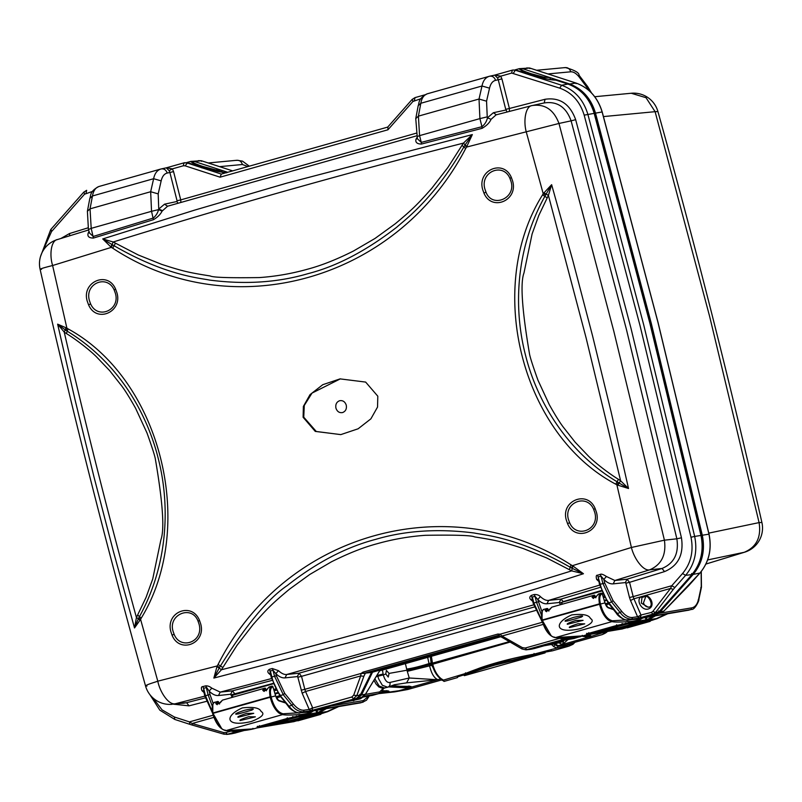 <?xml version="1.0" encoding="UTF-8"?>
<svg xmlns="http://www.w3.org/2000/svg" width="802" height="802" viewBox="0 0 802 802"><rect width="100%" height="100%" fill="white"/><g stroke="black" fill="none" stroke-linecap="round" stroke-linejoin="round"><path stroke-width="1.2" d="M744.657 552.187L705.91 564.057L744.236 552.287L707.635 559.936M603.485 116.581L655.104 111.678L709.64 316.459L759.083 522.603L761.9 522.453A25.233 25.233 0 0 1 744.737 552.157L744.236 552.287C756.446 547.144 761.399 537.25 759.083 522.603L708.798 533.119M331.056 705.971L363.396 700.567L368.76 696.056M365.391 694.392L379.707 691.895L383.155 688.417M659.424 613.269L691.755 607.856C695.144 607.184 697.439 604.197 698.642 598.883L701.269 586.613L701.128 571.666M311.246 711.143L312.73 710.722M360.619 702.843L311.848 711.143M363.396 700.567L362.554 702.251L366.524 700.186L369.321 695.956M315.517 710.101L361.592 697.349L315.417 710.131L362.554 702.251L311.777 711.163M622.593 628.878L585.059 635.274M624.738 628.207L625.941 627.886M641.089 618.021L639.625 618.432M688.978 610.132L640.217 618.442M691.755 607.856L690.913 609.55L691.595 609.4C694.883 610.021 699.575 599.826 698.833 599.505L701.449 587.244L701.269 571.485M648.958 615.695L647.936 616.568L643.775 617.43L690.913 609.55L640.106 618.462M761.89 522.463C730.622 384.589 695.966 247.628 657.931 111.578L655.104 111.678L646.031 97.694L631.234 93.253L594.723 96.721M631.234 93.253A25.233 25.233 0 0 1 657.931 111.578L657.931 111.608M294.234 721.579L256.7 727.985M296.299 720.948L297.442 720.647A0.702 0.702 0 0 0 298.063 720.777L297.853 720.537M519.325 68.681L522.744 68.751L569.029 83.769C582.122 88.511 590.934 98.235 595.455 112.952L651.294 323.396L702.291 535.205C705.329 550.342 702.291 563.415 693.179 574.422L660.166 611.826L657.429 613.57L643.876 617.4L661.149 612.778L647.936 616.568M589.771 91.227L579.415 77.303C576.448 73.513 573.56 71.679 570.753 71.799L547.936 73.944M319.657 709.189L361.602 697.349L365.451 694.221L379.617 670.843L500.618 636.768L386.263 669.018L386.414 668.287M379.617 670.843L500.057 636.407M242.675 730.662L231.176 733.87M247.628 166.445L242.384 164.51C241.312 161.282 239.267 159.919 236.269 160.42M234.856 733.088L244.129 730.512L231.507 733.66M657.038 613.43L661.139 612.778L663.926 611.064L660.166 611.826L658.612 610.923L658.993 611.956L692.016 574.543L658.833 612.036L656.096 613.781L642.452 617.63L631.745 619.144C627.114 619.014 623.274 616.838 620.237 612.618L611.645 602.011L602.903 583.515L599.706 584.498L600.237 584.267L597.58 575.204C596.167 575.034 595.876 576.458 596.688 579.485L598.733 581.33M663.926 611.064L699.925 573.039C708.958 562.132 711.965 549.18 708.958 534.182L657.961 322.394L602.122 111.959C597.64 97.373 588.909 87.739 575.936 83.047L576.117 83.659L575.936 83.047L529.661 68.02L529.831 68.641L529.661 68.02L526.643 67.959M190.966 161.392L201.352 160.731L232.47 170.826M191.187 161.382L194.385 161.453L227.618 172.24M519.516 68.651L529.721 68.03L575.996 83.047C588.999 87.759 597.731 97.393 602.202 111.959L658.031 322.384L709.038 534.182C712.046 549.149 709.028 562.092 699.996 572.999L688.738 585.62L663.966 611.044L661.149 612.778M201.873 167.889L202.836 166.445L215.507 169.844L221.673 170.315L222.084 172.33M525.681 73.172L518.894 68.792L520.448 69.122C521.541 70.185 525.12 71.719 531.205 73.744L543.866 77.132L550.032 77.614L550.443 79.619M530.102 649.349L572.026 637.68M372.519 672.216L361.572 694.973L365.451 694.221M357.492 698.001L361.572 694.973L359.817 694.352L360.238 695.184L371.526 672.487L499.877 636.287L371.526 672.487L365.401 673.139L363.847 676.307L360.679 675.926L361.09 673.439L363.847 673.379L498.734 635.294L500.127 634.182L502.002 636.026L501.811 637.349M519.014 68.741L519.526 68.651M522.092 68.862L529.661 68.02M202.836 166.445C196.761 164.42 193.172 162.886 192.089 161.824L201.292 160.731L232.45 170.836M534.413 648.517L573.47 637.53L531.054 649.089M197.322 165.884L190.535 161.493L193.723 161.563M190.655 161.453L191.167 161.352M349.642 700.727L360.288 698.853L362.905 697.088M353.311 700.778L353.933 700.637M363.767 696.216L379.256 693.499L381.511 692.126L383.567 688.377M372.278 695.424L379.196 693.509M555.465 643.745L544.448 645.72M564.428 640.197L561.42 642.041L562.262 640.347M570.132 638.472L581.931 636.106M573.801 638.532L574.422 638.392M555.636 80.09L567.696 83.979C580.788 88.721 589.6 98.445 594.122 113.162L649.961 323.607L700.968 535.415C703.996 550.553 700.958 563.626 691.855 574.623L691.625 573.51L693.179 574.422L699.925 573.039M230.354 731.294L225.683 732.617L227.367 734.261L224.019 734.201L192.42 725.128L192.159 723.504L213.913 717.359M224.159 734.201L223.748 732.587L192.159 723.504L189.442 721.9L189.904 724.356L174.806 719.454L174.345 716.998L189.442 721.9L213.152 715.204M215.928 721.76L220.38 727.765M239.176 730.933L227.367 734.261L224.019 734.201M206.445 701.369L189.021 705.85L173.402 704.186M60.852 238.505L69.513 233.542L88.07 227.828M92.471 191.427L84.541 194.204L51.518 231.608L42.406 251.918M152.961 697.93L162.034 709.85L174.345 716.998M227.367 734.261L241.803 730.742L230.515 733.94M166.355 167.819L172.38 168.861L183.307 165.783L183.919 162.866L166.355 167.819L183.838 162.886M189.021 705.85L186.615 702.692L183.618 703.214M204.841 696.126L175.247 703.775L186.615 702.692L205.312 697.88M226.465 734.432L229.843 734.081M271.537 678.562L220.229 692.116L211.798 688.146C209.753 686.462 207.678 685.71 205.563 685.88L202.876 686.572C201.272 686.632 200.961 688.006 201.974 690.682L203.507 690.873M201.974 690.682L203.909 692.437M212.249 711.625L205.492 695.715L208.159 694.963L206.294 687.605L203.608 688.286L202.876 686.572M180.871 202.284L180.721 199.898L416.048 133.242M420.829 98.726L412.9 101.503L387.937 129.784L220.079 177.182L221.312 174.074L186.966 162.926L183.879 162.876M169.122 170.646L169.894 172.48L173.563 171.598L172.38 168.861L169.122 170.646L166.305 167.839M417 137.443L415.927 139.478C415.336 142.455 417.15 143.979 421.391 144.059L482.072 128.34C486.583 125.734 489.581 122.746 491.045 119.348L496.107 114.846L532.087 105.563C525.581 106.185 523.235 120.721 526.232 131.809L466.513 147.097L472.338 134.586L286.895 183.117L194.635 210.124L102.736 238.936L111.308 247.377L52.611 265.522L66.897 328.158L57.634 324.158L75.238 400.569L93.924 476.699L113.683 552.508L134.515 627.966L140.581 619.344L138.786 617.881L139.468 616.578C169.683 561.781 169.362 501.521 158.295 458.704C148.811 420.007 122.967 365.201 67.258 331.216L66.055 330.444L66.897 328.158L68.01 328.85C160.691 379.206 197.543 526.052 141.222 618.162L140.581 619.344L157.793 681.189C159.989 692.407 168.811 705.189 175.247 703.775L183.638 703.214M212.269 706.121L208.159 694.963L210.004 694.522L213.222 703.685M387.877 127.047L221.262 174.094L387.917 127.037L387.937 129.784M555.846 80.14C549.982 79.999 540.889 78.015 528.568 74.155L516.017 70.085L512.608 70.075L494.714 75.117L500.739 76.16L511.676 73.072L512.288 70.155L494.734 75.107M98.877 186.515L98.846 186.525C89.243 191.518 91.097 195.919 89.824 198.425L87.388 211.297L90.035 208.851L91.197 228.349L89.052 229.272M99.237 186.435C95.649 187.478 93.393 190.665 92.471 195.969L89.824 198.425M89.002 231.608L88.2 233.081C87.167 236.359 88.912 238.014 93.433 238.064L153.423 219.708C157.573 217.272 160.45 214.415 162.074 211.147L167.588 206.224L164.51 204.189L176.891 201.502L177.964 203.137M89.212 232.41L88.2 233.081M416.609 135.859L167.207 206.325M41.544 269.332C36.972 269.342 50.476 266.063 52.611 265.522C49.203 254.565 51.148 240.079 57.764 239.477M88.591 229.984L57.263 239.608A25.233 25.233 0 0 0 40.1 269.302L40.1 269.302C71.799 409.12 106.947 548.017 145.543 685.971M216.971 666.602L213.863 678.071L219.177 668.056L221.432 669.75C338.955 639.876 455.706 606.913 571.666 570.874L572.277 568.367L570.172 567.214C517.44 536.869 482.573 534.944 474.273 533.009C438.263 528.438 405.391 530.563 375.657 539.365C345.923 547.175 316.419 562.603 287.136 585.64C268.239 598.342 246.003 625.109 220.44 665.951L218.064 664.487L217.222 665.951L219.517 667.525L219.177 668.056L216.971 666.602L217.222 665.951L157.793 681.189C155.939 681.971 142.225 685.79 146.997 686.061M533.591 604.868L286.735 674.492C284.279 674.783 281.532 673.51 278.484 670.673L272.259 668.527L269.582 669.229C267.597 670.392 267.297 671.745 268.67 673.279L270.625 675.013M572.979 566.092L572.277 568.367L583.455 573.731L571.666 570.874L546.613 557.911L523.125 548.488C501.511 541.46 495.395 540.197 474.614 536.909C471.696 535.375 455.295 534.844 425.431 535.305C409.1 536.438 393.01 539.245 377.161 543.716C363.406 547.365 348.138 553.42 331.356 561.861L309.843 574.422L289.492 589.169C273.151 602.833 267.998 607.645 252.911 624.778L237.011 645.319L221.432 669.75L213.863 678.071L399.847 629.46L537.791 588.327L583.455 573.731L572.438 565.671L631.415 547.475C634.031 558.553 643.294 571.285 649.58 569.861L614.863 580.488L606.412 576.498C603.264 574.422 601.209 573.721 600.227 574.392L597.58 575.204M599.685 585.099L548.658 600.397C546.172 600.698 543.405 599.425 540.368 596.578C538.924 595.074 536.869 594.392 534.192 594.533L531.536 595.325C529.571 596.588 529.26 597.981 530.623 599.485L532.658 601.279M600.227 574.392L601.019 576.087L598.372 576.909L598.472 579.796M205.563 685.88L209.132 691.103L210.004 694.522M638.592 618.683L656.176 613.761M571.144 637.76L530.032 649.369L526.012 649.861L521.992 648.968L522.343 647.605L502.002 636.026L543.255 624.377M359.817 694.352L360.238 695.184L356.549 698.352L310.524 711.344L300.008 712.788L310.524 711.344L356.629 698.331M225.703 172.801L200.49 166.956M509.35 111.408L509.41 108.481L545.039 99.288C559.716 97.102 569.921 103.899 575.656 119.668L630.933 328.058L681.459 537.801C683.916 554.533 678.281 565.801 664.547 571.595L629.56 582.332L627.044 579.204L662.011 568.478L649.58 569.861C661.47 564.768 666.412 554.874 664.417 540.177L631.415 547.475L616.888 484.869L615.766 484.187C521.701 434.504 484.328 287.758 542.553 194.876L543.205 193.693L545.54 195.076L544.849 196.38C512.819 254.094 515.014 315.056 525.47 354.995C535.636 396.158 563.225 449.371 617.049 481.741L618.272 482.503L616.888 484.869L628.517 488.498L611.154 412.058L592.568 335.908L572.708 260.119L551.636 184.691L543.205 193.693L526.232 131.809L558.974 123.458L613.801 331.196L664.417 540.177L676.858 538.804C679.033 553.49 674.081 563.385 662.011 568.478L664.547 571.595M625.38 582.583L613.199 583.866L614.863 580.488L627.044 579.204L625.38 582.583L625.871 583.204L629.56 582.332L633.179 596.618L671.775 585.721L674.853 587.535L673.309 589.4L670.522 588.447L671.775 585.721L682.542 573.52C690.973 563.335 693.79 551.235 690.983 537.23L639.996 325.502L584.177 115.147C579.986 101.523 571.836 92.521 559.726 88.14L511.676 73.072M681.459 537.801L676.858 538.804L626.352 329.151L571.104 120.841L575.656 119.668M544.949 102.776L532.087 105.563C544.789 103.679 553.751 109.643 558.974 123.458L571.104 120.841C566.082 106.997 557.119 101.032 544.217 102.947L545.039 99.288M497.481 77.944L498.253 79.769L501.922 78.897L500.739 76.16L497.481 77.944L494.674 75.137M173.563 171.598L180.721 199.898L177.052 200.771L176.891 201.502M161.162 180.871L153.633 178.706C154.726 173.342 157.212 170.104 161.082 168.971C163.999 168.49 166.044 169.854 167.197 173.062C164.25 173.783 162.245 176.39 161.162 180.871L158.195 193.894L158.746 209.051L164.51 204.189M161.332 168.911L166.455 167.798M87.398 211.287L88.421 229.302L89.333 232.901L93.253 236.44L153.252 218.054C155.899 215.878 157.673 213.061 158.565 209.613L151.538 211.307L150.666 191.728L90.035 208.851L92.471 195.969L153.633 178.706L150.666 191.728L158.195 193.894M303.116 417.281L303.377 406.424L310.013 394.654L322.775 384.699L340.068 378.885L365.652 382.083L377.802 396.198L377.541 407.065L370.895 418.834L358.123 428.789L340.83 434.604L315.266 431.406L303.116 417.281L303.757 417.19L316.279 431.486L340.75 434.614M199.498 620.397L200.67 623.816C206.445 643.475 179.588 654.171 172.079 635.194L170.906 631.755C165.222 612.006 192.009 601.48 199.498 620.397L198.084 621.259L199.107 624.277C203.878 642.101 180.37 650.472 174.094 634.222L173.172 631.615C167.488 614.633 191.909 604.297 198.084 621.259M115.568 289.041L116.851 292.57C123.017 311.747 96.611 323.657 88.601 304.91L87.308 301.372C81.112 282.174 107.638 270.314 115.568 289.041L114.185 290.003L115.308 293.081C120.731 309.893 97.804 320.209 90.586 303.868L89.363 300.399C84.511 283.387 107.247 274.013 114.185 290.003M595.144 508.558L596.387 512.107C602.302 531.415 575.385 542.593 567.585 523.666L566.342 520.107C560.397 500.779 587.445 489.661 595.144 508.558L593.711 509.46L594.803 512.578C599.756 529.942 576.197 538.984 569.6 522.663L568.608 519.957C562.894 502.924 586.723 492.759 593.711 509.46M511.345 177.473L512.568 180.871C518.623 200.4 491.736 211.918 483.957 193.122L482.734 189.713C476.779 170.084 503.596 158.736 511.345 177.473L509.932 178.405L510.994 181.372C516.448 198.325 492.137 208.62 485.962 192.109L484.799 188.741C480.087 171.728 503.145 162.144 509.932 178.405M464.779 145.433L466.513 147.097L465.661 148.56C396.759 280.72 232.199 326.835 112.731 248.209L111.308 247.377L112.571 244.871L114.115 245.743C165.583 275.698 200.169 278.053 209.492 280.068C245.001 284.69 277.863 282.545 308.068 273.632C336.639 266.344 366.193 250.876 396.709 227.237C405.561 219.347 434.173 198.385 463.847 147.007L465.12 144.901L463.426 143.117L447.837 167.558L431.937 188.089C416.86 205.222 411.697 210.034 395.356 223.698L375.005 238.455L353.492 251.006C336.7 259.457 321.432 265.502 307.687 269.161C291.838 273.622 275.748 276.429 259.417 277.572C229.382 278.013 212.991 277.482 210.234 275.968C189.442 272.67 183.347 271.417 161.723 264.379L138.235 254.966L113.192 241.993L112.029 244.58L112.571 244.871M218.064 664.487C284.78 532.358 449.471 486.754 570.994 564.839L572.438 565.671L571.726 568.087M269.592 669.239L271.176 677.209M272.259 668.527L273.031 670.282L270.354 670.983L271.868 676.978L271.347 677.209L271.868 676.978C273.803 684.377 276.68 690.552 280.51 695.494L283.286 694.712L274.535 676.226L271.868 676.978M535.515 610.502L301.532 676.337L299.076 673.189L534.242 607.014M531.546 595.335L532.388 599.796M534.192 594.533L535.004 596.267L532.348 597.069L533.851 603.014L542.182 621.139M601.41 590.513L563.275 601.6L560.969 599.104L600.327 587.315M273.111 683.384L234.836 693.83L232.43 690.843L272.078 680.397M232.189 697.389L230.685 694.241L218.485 695.514C215.487 695.775 212.37 694.311 209.132 691.103L211.798 688.146M642.452 617.63L628.367 620.086L638.753 618.673A1.403 1.403 0 0 0 638.923 618.633M560.508 604.698L559.285 602.482L546.974 603.776C544.027 604.046 540.969 602.623 537.781 599.525L535.004 596.267L536.518 602.262L541.39 614.873M540.368 596.578L537.781 599.525L541.992 611.846M297.341 676.587L285.011 677.88L286.735 674.492L299.076 673.189L297.341 676.587L297.843 677.209L301.532 676.337L304.82 689.329L361.09 673.439L362.985 672.136L497.872 634.051L498.934 635.435L365.401 673.139M301.131 690.201L304.82 689.329L305.552 691.494L360.679 675.926L353.672 695.224L356.84 695.595L353.441 698.672L351.747 697.028L312.74 708.036L311.737 710.442L314.093 710.341L303.377 711.845C298.745 711.715 294.905 709.539 291.878 705.319L283.286 694.712L284.7 693.349L293.291 703.956C297.031 708.487 300.68 710.552 304.219 710.161L309.211 709.449L302.164 693.229L297.843 677.209M648.567 607.064L648.587 607.064C646.041 606.954 644.347 605.53 643.485 602.813L645.8 596.498M501.922 78.897L509.41 108.481L505.741 109.353L507.095 111.989M625.871 583.204L629.49 597.5L633.179 596.618L633.921 598.783L645.209 595.595L645.59 596.447L645.209 595.595L670.522 588.447L652.788 611.465L655.565 612.407L652.988 614.101L640.106 617.74L641.099 615.334L637.66 616.858L639.555 617.971M427.245 93.814L427.205 93.824C417.611 98.816 419.456 103.217 418.193 105.714L420.829 103.268L481.992 86.004C483.085 80.641 485.571 77.393 489.441 76.27L494.814 75.097M427.596 93.724C424.017 94.776 421.762 97.954 420.829 103.268L418.403 116.14L419.566 135.638L417.18 136.601M416.128 138.977L417.21 138.275M162.074 211.147L158.565 209.613L158.746 209.051L162.375 210.615M93.433 238.064L91.197 228.349L151.538 211.307L153.423 219.708M618.272 482.503L619.104 483.065L620.618 480.789L618.422 479.295C610.653 474.674 596.016 463.757 588.287 455.957L575.174 442.223L563.184 426.985C559.746 422.464 555.114 415.025 549.3 404.689L537.942 380.138C532.809 365.832 529.982 357 529.46 353.632C522.022 309.793 520.177 282.926 523.957 273.051L532.107 233.943L538.804 215.447L548.408 195.387L551.636 184.691L545.54 195.076M222.826 667.525L220.44 665.951L219.517 667.525M546.974 603.776L548.648 600.397L560.969 599.104L559.285 602.482M270.234 673.49L268.67 673.279M235.076 694.562L234.836 693.83L231.176 694.833M598.312 579.656L596.688 579.485M607.906 602.101L608.868 602.793C605.039 597.841 602.162 591.665 600.237 584.267M563.385 601.881L559.746 602.984M568.618 637.921L526.012 649.861M364.278 673.329L362.985 672.136M371.667 672.447L360.409 695.083L356.589 698.341L311.737 710.442L314.093 710.341M427.205 93.824L489.441 76.27C492.368 75.779 494.403 77.142 495.556 80.36L498.253 79.769L505.741 109.353M491.045 119.348L487.466 117.794L493.35 112.731L505.581 110.095M645.46 596.427L641.961 597.47L640.678 596.878C635.916 600.939 642.191 611.144 648.457 608.949C655.836 606.212 650.422 595.264 645.209 595.595M641.961 597.47L641.349 603.144L648.096 607.164C654.793 607.535 648.878 594.954 645.52 596.447L644.146 596.437M613.199 583.866C610.192 584.127 607.074 582.653 603.816 579.425L604.748 583.074L613.059 600.638L621.65 611.254C625.4 615.786 629.039 617.851 632.577 617.45L637.58 616.748L630.522 600.528L633.921 598.783L640.968 615.004L637.66 616.858M417.311 138.686L421.271 142.385L419.566 135.638L479.907 118.606L479.025 99.027L481.992 86.004L489.531 88.16L486.553 101.192L487.235 116.861L479.907 118.606L481.952 126.696L421.271 142.385L421.391 144.059M617.911 485.29L619.104 483.065L628.517 488.498L620.618 480.789L586.041 337.652L548.408 195.387L543.896 192.791M66.055 330.444L65.223 329.883L64.23 332.088L66.426 333.572C74.195 338.203 88.832 349.121 96.571 356.91L109.674 370.644L121.663 385.882C125.092 390.384 129.744 397.852 135.608 408.298L147.017 433.02C152.139 447.366 154.926 456.107 155.387 459.235C162.826 502.704 164.661 529.561 160.891 539.826L152.741 578.924L146.044 597.42L136.44 617.48L138.335 618.803L138.786 617.881M497.872 634.051L500.127 634.182L542.322 622.272M285.011 677.88C282.073 678.141 279.016 676.728 275.838 673.65L273.031 670.282L274.535 676.226L276.389 675.785L284.7 693.349M309.291 709.559L312.61 707.715L309.291 709.559L311.196 710.672M606.412 576.498L603.816 579.425L601.019 576.087L602.903 583.515L604.748 583.074M65.914 327.737L65.223 329.883L57.634 324.158L64.23 332.088C86.265 427.797 110.345 522.924 136.44 617.48L134.515 627.966L138.335 618.803L139.929 620.237M110.776 246.946L112.029 244.58L102.736 238.936L113.192 241.993C229.151 205.954 345.893 173.001 463.426 143.117L472.338 134.586L465.12 144.901L466.784 146.435M532.257 599.685L530.623 599.485M278.484 670.673L275.838 673.65L276.389 675.785M482.072 128.34L481.952 126.696C484.829 124.4 486.674 121.433 487.466 117.794L487.235 116.861M229.823 730.923L233.412 731.544M304.219 710.161L303.377 711.845L300.148 712.757C296.529 713.148 292.79 710.943 288.92 706.151L279.547 694.803M632.577 617.45L631.745 619.144L628.507 620.056C624.898 620.437 621.149 618.242 617.289 613.45L608.868 602.793L611.645 602.011L613.059 600.638M557.31 637.821L562.132 638.803L568.267 637.961M532.779 601.109L533.16 603.254L542.653 622.693M598.843 581.079L599.535 584.508L607.996 602.633L616.417 613.289C618.382 617.079 626.974 621.54 628.367 620.086L628.167 620.096M204.039 692.296L203.608 688.286L205.492 695.715L204.961 695.946L205.492 695.715M340.379 378.845L312.018 393.09L304.279 405.451L303.757 417.19M346.263 405.18C345.04 401.682 342.825 400.188 339.597 400.729C336.549 401.962 335.326 404.419 335.928 408.108C337.141 411.606 339.366 413.1 342.594 412.559C345.642 411.326 346.865 408.87 346.263 405.18M578.001 623.745L584.718 623.856L569.54 627.585C568.347 627.254 571.164 625.971 578.001 623.745M575.886 620.427L583.074 620.357L567.485 624.277C566.262 623.976 569.059 622.693 575.886 620.427M567.946 620.888L565.35 621.219C564.087 620.959 566.864 619.665 573.681 617.36C579.986 615.916 582.954 615.545 582.583 616.257L581.089 617.179M571.696 614.923C582.663 613.67 588.919 614.863 590.452 618.492C594.623 620.999 591.365 624.347 580.668 628.527C554.824 634.693 553.159 623.124 571.696 614.923M551.114 635.685L542.332 620.387C544.628 628.257 547.987 633.66 552.418 636.598L555.305 637.62C559.184 638.252 565.54 638.192 574.352 637.42A343.617 164.109 74.2 0 0 576.899 637.059A343.617 164.109 74.2 0 0 583.014 635.856L583.555 635.685M591.254 633.41A343.617 164.109 -105.8 0 1 587.174 634.161A343.617 164.109 -105.8 0 1 586.813 634.212L587.224 633.369M629.74 622.663L629.319 622.773A343.617 164.109 74.2 0 1 623.204 623.986L623.204 623.986A343.617 164.109 74.2 0 1 622.843 624.046L586.813 634.212M639.926 619.786L639.595 619.876A343.617 164.109 -105.8 0 1 633.48 621.089A343.617 164.109 -105.8 0 1 630.933 621.44C620.778 622.192 614.452 622.242 611.976 621.62L608.668 620.287C604.538 617.159 601.5 611.806 599.555 604.227L600.377 603.635C599.144 598.152 599.756 594.823 602.212 593.63L601.46 593.139L598.793 593.891L595.345 597.209L592.858 598.081L592.077 597.209L593.53 598.452M613.54 609.64L608.147 607.806L604.959 602.914L600.467 604.026C603.204 613.911 607.194 619.495 612.447 620.788L611.976 621.62L555.305 637.62L554.603 637.129L555.305 637.62M596.508 596.568L595.184 597.42L595.856 597.801M593.069 597.851L594.843 595.706L594.051 595.224L551.846 607.144L549.56 609.821M595.295 597.219L594.462 595.144M592.077 597.209L594.051 595.224M541.891 620.116C540.989 613.48 541.861 609.841 544.488 609.219L547.134 608.467L544.518 609.209C542.212 609.119 541.46 612.718 542.232 620.006L599.465 603.846C598.382 596.969 599.044 593.4 601.46 593.139L598.432 594.021L596.778 595.886M546.112 611.104L547.906 608.959L547.134 608.467L548.357 610.472M549.831 609.139L548.237 610.673L548.909 611.054M547.144 608.467L545.129 610.462L546.573 611.705M545.129 610.462L545.911 611.335L548.418 610.452L546.072 611.254M542.192 611.906L541.972 620.086M608.147 607.806L607.495 607.304L608.147 607.806M641.951 618.152L640.006 619.054L612.447 620.788M602.212 593.63L601.46 593.139L602.212 593.63L604.959 602.914M561.5 602.452L562.022 604.267M601.63 591.084L561.751 602.332L562.292 604.197M641.811 622.001A37.854 1.905 -14.2 0 1 631.645 625.019A37.854 1.905 -14.2 0 1 619.144 628.397L601.61 631.004L627.314 623.996L641.52 621.761M604.297 630.242L618.863 627.715A37.143 1.865 165.8 0 0 631.134 624.397A37.143 1.865 165.8 0 0 638.542 622.232M621.109 628.156L621.019 628.167A0.702 0.702 0 0 0 621.881 628.668L621.57 627.986A42.055 2.115 165.8 0 0 643.725 621.73L644.818 621.5M644.547 622.242A0.702 0.511 -107.3 0 1 643.725 621.73M621.019 628.167L621.57 627.986M647.595 621.029L646.522 621.289A47.669 2.396 165.8 0 1 644.908 621.781M647.695 621.339A53.273 2.677 165.8 0 0 649.289 620.848L650.362 620.628M646.171 616.638L647.224 620.347L656.928 618.723L650.462 620.748A136.701 6.857 165.8 0 0 653.069 619.986L654.091 619.525M611.545 629.991L624.086 628.126L611.064 630.512A7.007 6.145 -98.9 0 0 611.695 630.372L611.475 630.292M583.214 635.796L591.756 633.39L611.324 630.091M590.102 632.958L591.856 633.369L624.307 623.806M646.863 620.056L646.212 620.628L646.863 620.056M646.893 619.685L646.061 620.247M666.422 614.011L656.477 618.563L648.467 619.826L647.836 619.244A6.306 5.534 -98.9 0 1 646.893 619.665L631.415 622.192M248.65 716.727L255.367 716.848L240.189 720.567C238.996 720.236 241.813 718.953 248.65 716.727M246.535 713.409L253.733 713.339L238.144 717.269C236.911 716.958 239.708 715.675 246.535 713.409M238.595 713.87L235.999 714.201C234.735 713.94 237.512 712.647 244.329 710.341C250.645 708.898 253.612 708.527 253.231 709.239L251.738 710.161M242.354 707.905C253.312 706.652 259.567 707.845 261.111 711.474C265.272 713.981 262.013 717.329 251.327 721.509C225.472 727.675 223.808 716.106 242.354 707.905M221.763 728.667L212.981 713.369C215.277 721.239 218.645 726.642 223.076 729.579L225.963 730.602C229.843 731.244 236.189 731.173 245.001 730.401A343.617 164.109 74.2 0 0 247.547 730.041A343.617 164.109 74.2 0 0 253.663 728.838L254.204 728.677M261.903 726.391A343.617 164.109 -105.8 0 1 257.823 727.143A343.617 164.109 -105.8 0 1 257.462 727.193L257.873 726.351M300.389 715.645L299.968 715.755A343.617 164.109 74.2 0 1 293.853 716.968L293.853 716.968A343.617 164.109 74.2 0 1 293.492 717.028L257.462 727.193M310.504 712.788L310.254 712.858A343.617 164.109 -105.8 0 1 304.128 714.071A343.617 164.109 -105.8 0 1 301.592 714.422C291.427 715.173 285.111 715.224 282.625 714.602L279.317 713.269C275.186 710.141 272.149 704.788 270.204 697.209L271.026 696.617C269.793 691.134 270.404 687.805 272.86 686.612L272.109 686.121L269.442 686.873L266.003 690.191L266.505 690.783M285.712 703.033L278.805 700.798L275.617 695.895L271.116 697.008C273.853 706.893 277.843 712.477 283.096 713.78L282.625 714.602L225.963 730.602L225.252 730.111L225.963 730.602M263.688 690.843L262.735 690.191L263.507 691.063L265.843 690.402L267.427 688.868L267.166 689.55M265.943 690.201L265.382 688.196L263.637 690.542L264.179 691.434M264.7 688.206L222.495 700.126L220.209 702.803M262.735 690.191L265.111 688.126M267.427 688.868L269.081 687.003L272.109 686.121C269.693 686.382 269.031 689.951 270.114 696.828L212.891 712.988C212.109 705.7 212.861 702.101 215.167 702.191L217.793 701.459L219.006 703.454M220.48 702.121L218.886 703.655L219.558 704.036M215.778 703.444L217.382 701.6L218.555 701.94L216.68 703.805L215.778 703.444L216.56 704.316L219.066 703.444L216.68 703.805L217.232 704.687M212.841 704.888L212.771 713.018M262.404 726.371L253.632 728.838L225.763 730.612C220.049 729.218 215.678 723.514 212.65 713.489L212.54 713.108C211.638 706.462 212.51 702.833 215.147 702.201L215.167 702.191M278.805 700.798L278.144 700.286L278.805 700.798M312.79 710.993L310.655 712.036L283.096 713.78M272.86 686.612L272.109 686.121L272.86 686.612L275.617 695.895M232.149 695.434L232.67 697.249M273.261 683.785L232.41 695.324L232.941 697.179M284.6 701.63L284.86 702.402M312.459 714.983A37.854 1.905 -14.2 0 1 302.294 718.001A37.854 1.905 -14.2 0 1 289.793 721.389L272.259 723.985L297.963 716.978L312.168 714.742M274.946 723.224L289.522 720.697A37.143 1.865 165.8 0 0 301.783 717.379A37.143 1.865 165.8 0 0 309.191 715.214M291.758 721.138L291.667 721.148A0.702 0.702 0 0 0 292.529 721.65L292.219 720.968A42.055 2.115 165.8 0 0 314.374 714.712L315.477 714.482M315.196 715.224A0.702 0.511 -107.3 0 1 314.374 714.712M291.667 721.148L292.219 720.968M318.244 714.011L317.171 714.271A47.669 2.396 165.8 0 1 315.557 714.762M318.344 714.321A53.273 2.677 165.8 0 0 319.938 713.84L321.011 713.61M316.82 709.62L317.883 713.329L327.577 711.705L321.111 713.74A136.701 6.857 165.8 0 0 323.717 712.968L324.74 712.517M282.204 722.973L294.735 721.118L281.713 723.494A7.007 6.145 -98.9 0 0 282.344 723.364L282.124 723.274M260.54 726L262.434 726.361L281.973 723.073M260.75 725.94L262.505 726.351L294.956 716.787M317.512 713.038L316.86 713.61L317.512 713.038M317.542 712.667L316.72 713.229M337.452 706.813L327.126 711.544L319.116 712.808L318.494 712.236A6.306 5.534 -98.9 0 1 317.542 712.647L302.073 715.173M394.303 684.758L406.584 682.863L409.241 677.991L389.932 682.452C390.404 684.828 389.642 686.422 387.667 687.234L382.323 685.269L378.664 678.913L377.832 676.246L383.296 674.913C384.97 680.487 387.186 683.003 389.932 682.452M406.584 682.863L437.521 679.735L409.241 677.991L406.975 670.211L432.478 663.815M427.697 657.5L429.01 663.585L428.489 663.755C419.566 666.542 412.288 668.317 406.664 669.079L405.431 663.705M466.092 675.194L545.089 652.898L544.969 652.126L494.433 664.527C483.305 667.805 467.506 672.868 463.636 675.124L466.092 675.194L464.348 675.645L463.135 674.462M544.979 652.878L494.864 665.129C483.666 668.397 467.927 673.54 464.398 675.635L463.636 675.124M546.864 651.795L545.651 652.006M463.285 675.063L458.273 676.667M477.16 669.028L511.836 658.843M486.664 665.941L483.035 666.983M377.441 674.693L376.91 675.565M382.464 670.061L383.186 674.472L376.559 676.136M383.998 688.296L384.729 688.066L379.125 685.991L374.895 678.853M387.667 687.234L394.604 684.667M383.065 674.031L377.612 675.364L377.832 676.246L376.208 676.708M385.792 674.001L386.384 670.412L389.05 673.419L388.258 677.058L385.792 674.001L383.296 674.913M406.664 669.079L406.975 670.211L389.05 673.419M385.983 690.733L385.521 691.585L387.366 691.234L386.925 690.622M437.882 676.256L431.697 665.239L429.591 665.861L429.01 663.585L431.115 663.003L430.353 656.758M408.268 686.131L407.787 686.973L410.103 686.522L408.739 687.154L393.541 685.66M388.368 691.214L382.293 691.174M440.749 678.863L411.516 687.083L410.845 686.662M410.624 687.484L411.516 687.083L410.784 686.572L410.193 686.873L410.624 687.484L394.835 691.865L378.895 693.6M385.521 691.585L385.06 692.457L389.03 691.334L382.604 690.672M407.787 686.973L407.316 687.865L408.689 687.885L408.739 687.154M407.937 689.469L379.356 693.459M437.922 679.715C434.183 678.171 431.406 673.55 429.591 665.861L407.246 671.354M588.337 636.116L590.051 636.096L588.337 636.116M588.117 635.354L587.655 636.247L584.057 635.555M605.67 631.796L591.375 636.307L590.643 635.796L590.021 636.838L588.548 637.109L588.598 636.377M567.144 646.673L569.109 646.061L569.4 644.517L573.27 642.843L573.069 644.237L569.079 646.071L557.079 648.026L553.831 646.723L554.804 644.377L558.142 645.69L565.951 644.808L602.182 634.623L607.174 631.535M590.483 636.708L591.144 635.966L586.242 635.084M587.655 636.247L587.174 637.089L588.548 637.109L558.142 645.69L555.195 643.816M442.874 680.176L442.233 680.417L442.433 679.665M569.24 643.896L569.4 644.517L565.831 645.54L557.891 646.402L553.751 644.076M563.575 641.029L562.513 644.447L568.016 639.555M442.473 679.946L443.416 680.116L443.977 681.389M442.072 679.825L444.057 681.419L457.391 677.61C457.06 677.088 459.636 675.755 465.13 673.6L480.167 667.865C496.418 662.251 514.353 657.68 533.962 654.161L552.518 650.803L567.124 646.673M557.891 646.402L557.079 648.026L533.962 654.161L534.042 653.49L533.962 654.161M509.972 642.121L432.749 664.226C434.383 670.542 437.13 675.324 441 678.582L443.416 680.116L465.13 673.6L465.511 672.838L465.13 673.6M431.406 656.457L432.468 663.124L509.17 641.67M551.505 644.477L553.831 646.723M562.463 644.557L558.814 642.803M629.319 622.773L628.557 622.262L629.319 622.773L639.595 619.876L640.006 619.054M359.667 703.043L363.186 702.111M360.74 697.249L359.908 698.933L342.925 702.622M360.228 698.863L342.875 702.632M379.707 691.895L378.865 693.58L361.842 697.279M554.834 643.886L561.42 642.041L551.164 643.826M580.959 636.317L574.001 638.492L563.415 640.367M580.718 636.618L563.365 640.387M621.65 629.079L624.527 628.287L621.049 628.878M588.397 634.332L613.981 630.051M688.026 610.342L691.545 609.41M701.269 586.613L700.788 587.836M698.642 598.883L698.171 600.096M293.281 721.79L296.068 721.018M260.038 727.043L280.79 723.564M293.402 721.459L296.058 721.018M315.417 710.131L313.041 710.803M643.775 617.43L641.399 618.101M570.753 71.799C569.671 68.581 567.636 67.218 564.638 67.709M579.415 77.303L579.064 75.258C579.184 72.691 574.633 70.125 565.42 67.569L536.608 70.265M587.936 88.521L587.595 86.476L579.064 75.258M237.051 160.27L208.249 162.966M219.568 166.646L242.384 164.51M513.44 73.112L515.325 70.225L561.611 85.243C574.603 89.944 583.335 99.598 587.826 114.195L643.655 324.63L694.662 536.428L708.958 534.182M198.274 160.661L201.292 160.731L201.472 161.352L201.292 160.731M568.488 84.21L575.936 83.047M584.177 115.147L602.122 111.959M222.776 172.43L222.114 172.219M551.134 79.729L550.473 79.508M531.205 73.744L530.242 75.188M700.968 535.415L700.437 535.606M225.683 732.617L223.748 732.587M51.518 231.608L51.037 229.392M84.541 194.204L84.05 191.989M86.045 193.242L86.656 190.325L83.769 192.139L50.747 229.542L40.511 256.55M69.714 235.768L69.513 233.542M237.402 731.003L235.377 731.053M183.307 165.783L185.082 165.824L187.658 162.786L184.59 162.716M220.079 177.182L185.082 165.824M412.9 101.503L412.418 99.278M414.413 100.531L415.025 97.613L412.128 99.438L387.607 127.217M424.779 94.867L415.025 97.613M177.052 200.771L169.894 172.48L167.197 173.062M559.726 88.14L561.611 85.243L567.956 84.07M594.122 113.162L593.61 113.433M652.788 611.465L651.304 612.457L652.988 614.101L656.136 613.771L658.993 611.956M530.734 649.299L526.924 649.69L525.23 648.046L558.723 638.592M200.209 166.866L187.939 162.876M690.983 537.23L694.662 536.428C697.67 551.445 694.662 564.418 685.62 575.335L691.855 574.623M218.485 695.514L220.229 692.116L232.43 690.843L230.685 694.241M280.69 696.667L276.379 697.88M682.542 573.52L685.62 575.335L674.853 587.535M673.309 589.4L655.565 612.407L658.833 612.036M609.049 603.956L605.731 604.898M363.847 676.307L356.84 695.595L360.238 695.184M516.298 70.175L512.959 70.015M415.747 118.656L418.403 116.14L479.025 99.027L486.553 101.192M547.195 197.843L542.553 194.876M618.422 479.295L615.766 484.187M569.39 569.681L570.994 564.839M137.653 615.024L141.222 618.162M66.426 333.572L68.01 328.85M115.458 243.196L112.731 248.209M462.022 145.352L465.661 148.56M496.358 114.786L493.35 112.731M287.958 705.459L288.92 706.151L291.878 705.319L293.291 703.956M271.176 677.219L279.637 695.334L288.058 705.991C290.023 709.79 298.605 714.241 300.008 712.788L299.798 712.798M280.179 696.026L276.088 697.179M651.304 612.457L640.968 615.004M616.327 612.758L617.289 613.45L620.237 612.618L621.65 611.254M608.548 603.325L605.44 604.197M538.363 601.821L533.851 603.014M495.556 80.36C492.618 81.082 490.603 83.679 489.531 88.16M629.49 597.5L630.522 600.528M415.927 139.478L417.24 138.385M275.968 696.838L279.938 695.725M605.32 603.856L608.307 603.014M565.36 637.891L561.781 638.833M522.343 647.605L525.23 648.046M351.747 697.028L353.672 695.224M312.61 707.715L305.552 691.494L302.164 693.229M541.52 620.838L542.483 621.54M275.948 696.778L279.898 695.665M605.299 603.796L608.257 602.964M278.043 693.149L275.126 693.971M606.412 600.447L604.477 600.989M604.568 597.41L603.505 597.711M276.199 690.111L274.154 690.692M277.672 692.577L274.946 693.339M606.031 599.866L604.297 600.357M276.259 690.221L274.194 690.803L276.259 690.231M172.079 635.194L174.094 634.222M88.601 304.91L90.586 303.868M567.585 523.666L569.6 522.663M483.957 193.122L485.962 192.109M583.244 635.785L591.726 633.39M588.588 633.379L588.748 632.648L588.598 633.379L586.473 634.081L586.703 633.379M616.457 625.51L616.608 624.778L616.457 625.51M593.019 598.001L595.365 597.199L594.833 595.395M583.004 635.856L582.242 635.364L583.004 635.856L555.114 637.63M542.332 620.387L600.467 604.026M622.843 624.046L622.091 623.525M603.124 596.427L603.916 596.207M604.257 596.838L603.325 597.099M624.036 628.096A0.702 0.702 0 0 0 624.658 628.227L624.467 627.986M647.314 621.811L646.522 621.289M626.793 627.665A0.702 0.702 0 0 0 627.415 627.796L627.204 627.555M650.051 621.39L649.289 620.848M618.863 627.715L619.144 628.397M615.415 628.497L614.984 629.339M647.836 619.244L653.039 616.277M625.781 623.074L625.349 623.906L647.224 620.347A7.007 6.145 -98.9 0 0 648.467 619.826L655.354 615.876M610.352 630.583L610.372 630.583A7.007 6.145 -98.9 0 0 611.064 630.512L610.352 630.583M653.069 619.986L655.234 619.084M612.708 630.091L591.856 633.369L591.094 632.868M645.249 616.838L645.961 619.876M253.663 728.838L252.891 728.346L253.663 728.838L262.374 726.371M257.362 726.361L257.121 727.063L259.267 726.361L259.397 725.63L259.247 726.361L287.126 718.492L287.256 717.76L287.106 718.492L300.108 715.725M212.981 713.369L271.116 697.008M310.655 712.036L310.254 712.858L299.978 715.755L299.206 715.244L299.978 715.755M293.492 717.028L292.74 716.507M273.773 689.409L275.557 688.908M275.888 689.54L273.973 690.081M317.963 714.793L317.171 714.271M320.7 714.371L319.938 713.84M289.522 720.697L289.793 721.389M286.063 721.479L285.632 722.321M318.494 712.236L323.968 709.098M296.429 716.056L296.008 716.888L317.883 713.329A7.007 6.145 -98.9 0 0 319.116 712.808L326.284 708.707M280.129 723.584L281.021 723.564A7.007 6.145 -98.9 0 0 281.713 723.494L280.83 723.474M323.717 712.968L325.883 712.066M283.367 723.073L262.505 726.351L261.743 725.85M315.898 709.82L316.61 712.858M494.864 665.129L494.433 664.527M503.576 661.951L503.967 662.552M387.877 692.136L387.366 691.234L388.338 692.006M431.115 663.003L432.218 662.703M409.21 686.051L410.163 687.615M411.286 686.743L390.373 686.111L410.825 686.432M381.622 692.006L385.06 692.457M388.479 686.903L407.316 687.865M589.069 635.264L590.021 636.838M581.851 636.146L587.174 637.089M565.661 644.878L565.701 647.054M431.697 665.239L432.789 664.918M444.278 681.339L442.604 680.327M457.391 677.61L457.802 676.778M551.987 650.903L551.235 650.402L551.987 650.903M432.468 663.124L432.278 664.427M372.86 695.304L361.802 697.289M561.761 641.971L544.398 645.74M625.159 628.156L584.999 635.294M296.8 720.858L256.63 727.995M379.627 670.843L380.389 670.632M385.351 669.269L386.263 669.018M587.635 86.536L591.555 92.982M237.141 160.27L242.525 161.152L249.091 166.014M231.467 733.82L235.527 732.938M361.602 697.349L365.491 694.221L379.707 670.783M519.195 68.701L515.084 69.854M535.074 648.367L531.014 649.249M186.726 162.555L190.826 161.413M512.608 70.075L516.167 70.085L528.729 74.165L547.185 79.047L555.716 80.07L567.836 83.989C580.979 88.751 589.801 98.476 594.292 113.162L650.131 323.597L701.138 535.395C704.166 550.473 701.128 563.525 692.016 574.543M192.42 725.128L189.904 724.356M174.806 719.454L159.819 710.151L149.844 694.572M229.141 730.883L233.623 731.534L237.512 731.003M212.56 713.168L204.791 695.956L203.668 691.013M184.239 162.786L187.808 162.796L217.793 171.538L226.765 172.791M414.985 97.623L424.779 94.857M145.533 685.971A25.233 25.233 0 0 0 172.23 704.296M529.4 649.51L571.164 637.76M160.661 169.072L98.846 186.525M417.331 138.144L415.757 118.586L418.193 105.714M89.333 232.901L89.423 232.059M498.664 635.425L521.992 648.968M489.03 76.37L489.691 76.2M532.628 105.433A25.233 25.233 0 0 0 531.866 105.613M556.588 637.77L561.981 638.833L568.407 637.951M567.656 620.969L581.3 617.119M602.051 593.32L605.119 603.184C606.101 605.941 606.994 607.325 607.786 607.314M555.104 637.64C549.4 636.237 545.029 630.522 542.002 620.507L541.891 620.126M547.746 608.668L548.428 610.452L551.846 607.144M613.129 609.129L607.816 607.325M639.785 619.826L642.733 618.021M629.53 622.723L639.806 619.816M629.46 622.743L616.477 625.51L588.618 633.369M561.941 604.297L561.41 602.452M621.881 628.668L644.427 622.302A0.702 0.702 0 0 0 644.898 621.46M624.658 628.227L647.214 621.861A0.702 0.702 0 0 0 647.685 621.019M627.415 627.796L649.961 621.43A0.702 0.702 0 0 0 650.442 620.588M667.655 613.801L656.928 618.723M589.891 633.009L591.786 633.379M265.492 688.377L266.023 690.181L263.668 690.983M238.314 713.95L251.948 710.101M272.7 686.312L275.768 696.166C276.75 698.923 277.642 700.306 278.444 700.296L285.312 702.522M219.046 703.444L222.495 700.126M217.803 701.449L215.126 702.201M218.395 701.66L219.086 703.434M310.434 712.808L313.512 710.863M300.179 715.705L310.464 712.808M232.59 697.279L232.069 695.434M284.459 701.439L284.76 702.382M292.529 721.65L315.076 715.284A0.702 0.702 0 0 0 315.547 714.442M294.685 721.078A0.702 0.702 0 0 0 295.306 721.209L317.863 714.843A0.702 0.702 0 0 0 318.334 714.001M298.063 720.777L320.61 714.412A0.702 0.702 0 0 0 321.091 713.569M338.685 706.602L327.577 711.705M280.119 723.584L281.001 723.564M545.089 652.898L545.54 651.324M462.193 674.863L463.165 674.592M373.983 680.357L376.018 683.976L378.895 686.983L382.935 688.417L388.118 687.063M388.539 690.983L382.584 690.702M442.113 679.815L407.877 689.479L394.835 691.865M590.683 635.645L586.102 635.104M574.954 642.312L572.949 644.327L569.109 646.061M442.955 679.956L440.198 678.462C436.478 675.394 433.782 670.723 432.108 664.447L430.774 656.637M457.33 676.758L465.3 673.58C485.16 665.399 508.067 658.933 534.012 654.181L551.936 650.913M547.886 651.615L545.731 652.026M602.182 634.623C605.309 633.279 607.044 632.187 607.385 631.334"/></g></svg>
